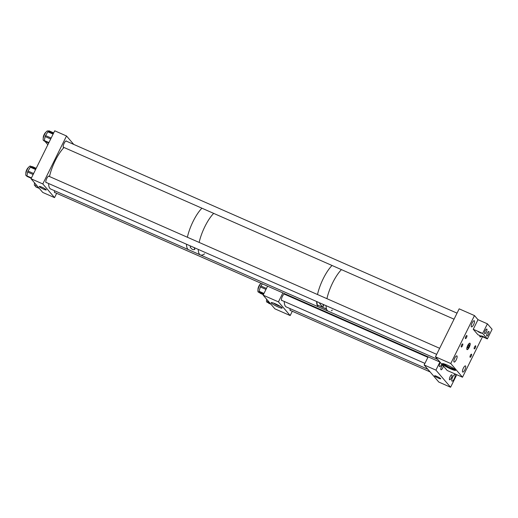 <?xml version="1.0" encoding="UTF-8"?>
<svg xmlns="http://www.w3.org/2000/svg" width="518" height="518" viewBox="0 0 518 518"><rect width="100%" height="100%" fill="white"/><g stroke="black" fill="none" stroke-linecap="round" stroke-linejoin="round"><path stroke-width="0.78" d="M481.319 333.249L478.069 331.727L481.319 333.249M484.848 337.36L481.598 335.845L484.848 337.36M486.311 331.993A2.512 0.764 113.8 0 0 486.778 329.059A2.512 0.764 113.8 0 0 485.217 330.724A2.512 0.764 113.8 0 0 484.751 333.657A2.512 0.764 113.8 0 0 486.311 331.993M488.364 334.395A2.512 0.764 113.8 0 0 488.83 331.455A2.512 0.764 113.8 0 0 487.276 333.119A2.512 0.764 113.8 0 0 486.803 336.053A2.512 0.764 113.8 0 0 488.364 334.395M482.666 333.417L473.251 329.273L477.939 334.745L487.36 338.895L482.666 333.417L487.406 323.828L477.991 319.677L474.469 315.572L450.764 363.532L435.457 356.798L459.162 308.838L474.469 315.572M473.251 329.273L477.991 319.677M487.36 338.895L492.1 329.299L487.406 323.828M44.956 141.349L47.857 144.729M48.673 143.072L47.326 142.392M53.704 132.899L48.841 130.756L48.588 131.268M434.706 375.99A3.38 0.466 -153.7 0 0 437.924 377.939A3.38 0.466 -153.7 0 0 440.688 378.787A3.38 0.466 -153.7 0 0 440.604 378.587A3.38 0.466 -153.7 0 0 437.386 376.644A3.38 0.466 -153.7 0 0 434.621 375.79A3.38 0.466 -153.7 0 0 434.706 375.99M454.234 378.8A3.542 1.075 113.8 0 0 454.895 374.656A3.542 1.075 113.8 0 0 452.693 377.007A3.542 1.075 113.8 0 0 452.039 381.144A3.542 1.075 113.8 0 0 454.234 378.8M440.268 362.406A3.542 1.075 113.8 0 0 440.235 362.464A3.542 1.075 113.8 0 0 439.575 366.608A3.542 1.075 113.8 0 0 441.77 364.264A3.542 1.075 113.8 0 0 441.802 364.199M442.56 365.08A2.7 0.822 113.8 0 0 441.53 366.589A2.7 0.822 113.8 0 0 441.025 369.748A2.7 0.822 113.8 0 0 442.702 367.961A2.7 0.822 113.8 0 0 443.376 366.032M451.301 377.991A2.7 0.822 113.8 0 0 451.806 374.838A2.7 0.822 113.8 0 0 450.129 376.625A2.7 0.822 113.8 0 0 449.624 379.778A2.7 0.822 113.8 0 0 451.301 377.991M428.153 356.85L424.145 364.957L435.923 370.137L439.924 362.037M424.145 364.957L438.811 382.057L450.582 387.244L456.779 374.702M435.923 370.137L450.582 387.244M281.98 307.692A6.106 0.842 26.3 0 1 282.129 307.925A6.106 0.842 26.3 0 1 277.519 306.688A6.106 0.842 26.3 0 1 271.335 303.011A6.106 0.842 26.3 0 1 271.29 302.57A6.106 0.842 26.3 0 1 276.554 304.37A6.106 0.842 26.3 0 1 281.98 307.692M273.413 303.03A5.025 0.693 -153.7 0 0 280.471 306.52M282.122 300.524A3.542 1.075 -66.2 0 1 281.747 300.55A3.542 1.075 -66.2 0 1 282.401 296.406A3.542 1.075 -66.2 0 1 284.602 294.062A3.542 1.075 -66.2 0 1 284.835 294.353M292.307 311.253L290.177 315.559L274.87 308.825L263.138 295.143L267.579 286.163M290.177 315.559L278.444 301.877L263.138 295.143M278.444 301.877L282.88 292.903M290.721 310.554A3.542 1.075 -66.2 0 1 290.345 310.58A3.542 1.075 -66.2 0 1 290.184 308.663M268.214 302.713L266.925 302.143A5.258 1.599 -66.2 0 1 266.738 302A5.258 1.599 -66.2 0 1 266.692 299.287M269.884 303.004L267.605 302.007L268.654 303.224L270.933 304.228M267.605 302.007A1.081 0.33 -66.2 0 1 267.638 301.288L268.874 301.832M267.838 300.628L267.638 301.288M259.615 292.683L258.327 292.113A5.258 1.599 -66.2 0 1 258.139 291.971A5.258 1.599 -66.2 0 1 258.43 288.073A5.258 1.599 -66.2 0 1 261.046 283.288M263.688 294.036L259.006 291.971L260.055 293.194L263.377 294.658M259.006 291.971A1.081 0.33 -66.2 0 1 259.039 291.258L263.986 293.434M265.974 289.407L260.353 286.933L259.039 291.258M260.353 286.933A1.081 0.33 -66.2 0 1 260.826 285.975L266.446 288.448M262.412 283.89L260.826 285.975M44.25 140.857L43.603 140.572A5.258 1.599 -66.2 0 1 45.325 133.081A5.258 1.599 -66.2 0 1 47.837 130.944L49.178 131.533M53.095 134.123L47.889 131.831L45.552 135.554L51.165 138.028M47.889 131.831A1.081 0.33 -66.2 0 1 48.381 131.384L53.36 133.579M49.864 131.656A1.081 0.33 -66.2 0 1 49.883 131.663L53.522 133.262L48.381 131.384M48.711 143L44.367 141.084A1.081 0.33 -66.2 0 1 44.341 141.077A1.081 0.33 -66.2 0 1 44.283 140.533L48.919 142.573M50.686 138.992L45.137 136.551L44.283 140.533M45.137 136.551A1.081 0.33 -66.2 0 1 45.552 135.554M36.027 186.869A1.081 0.33 -66.2 0 1 35.859 186.907A1.081 0.33 -66.2 0 1 35.761 186.661L39.051 188.112M35.755 184.266L35.761 186.661M35.761 186.176L34.823 185.761A5.258 1.599 -66.2 0 1 34.589 182.906M26.904 176.036L26.224 175.731A5.258 1.599 -66.2 0 1 27.784 168.512A5.258 1.599 -66.2 0 1 30.458 166.103L31.753 166.673M31.281 178.27L27.04 176.398A1.081 0.33 -66.2 0 1 26.994 176.392A1.081 0.33 -66.2 0 1 26.923 175.906L31.456 177.901M33.146 174.488L27.635 172.06L26.923 175.906M27.635 172.06A1.081 0.33 -66.2 0 1 28.024 171.063L33.625 173.524M35.606 169.509L30.329 167.191L28.024 171.063M30.329 167.191A1.081 0.33 -66.2 0 1 30.834 166.686L35.897 168.913M32.433 166.66A1.081 0.33 -66.2 0 1 32.479 166.673L36.202 168.311L32.433 166.66L30.834 166.686M320.195 303.082L319.587 303.386L321.814 306.19L323.731 306.177L322.882 304.267M326.923 298.679A24.307 7.388 -66.2 0 1 332.595 282.945A24.307 7.388 -66.2 0 1 341.453 269.625A24.307 7.388 113.8 0 0 332.679 282.776A24.307 7.388 113.8 0 0 326.923 298.679M317.502 294.535A24.307 7.388 -66.2 0 1 323.18 278.794A24.307 7.388 -66.2 0 1 332.032 265.481A24.307 7.388 113.8 0 0 324.89 275.518A24.307 7.388 113.8 0 0 317.502 294.535M332.349 310.075A24.307 7.388 -66.2 0 1 331.365 310.703M326.489 308.974L317.184 304.875L316.828 301.599M328.477 311.292A24.307 7.388 -66.2 0 1 328.166 311.182A24.307 7.388 -66.2 0 1 326.534 309.129L317.184 304.875M316.634 301.515A24.307 7.388 113.8 0 0 318.745 307.032A24.307 7.388 -66.2 0 1 317.12 304.979M194.043 247.546L194.82 249.1C193.505 250.285 191.938 249.592 190.112 247.028L190.779 246.108M48.627 183.527A24.307 7.388 113.8 0 0 50.732 189.051L188.623 249.754A24.307 7.388 -66.2 0 1 186.512 244.231A24.307 7.388 113.8 0 0 188.623 249.754L200.395 254.934A24.307 7.388 -66.2 0 1 198.29 249.417A24.307 7.388 113.8 0 0 200.395 254.934A24.307 7.388 -66.2 0 0 204.584 253.826M187.38 237.25A24.307 7.388 -66.2 0 1 193.305 221.005A24.307 7.388 -66.2 0 1 201.916 208.197A24.307 7.388 113.8 0 0 193.395 220.83A24.307 7.388 113.8 0 0 187.38 237.25M199.158 242.43A24.307 7.388 -66.2 0 1 205.083 226.191A24.307 7.388 -66.2 0 1 213.688 213.384A24.307 7.388 113.8 0 0 206.546 223.413A24.307 7.388 113.8 0 0 199.158 242.43M194.82 249.1L194.755 249.521M467.722 345.506A3.509 1.068 -66.2 0 1 469.897 343.181A3.509 1.068 -66.2 0 1 469.243 347.287A3.509 1.068 -66.2 0 1 467.068 349.611A3.509 1.068 -66.2 0 1 467.722 345.506M469.794 343.156A3.509 1.068 -66.2 0 1 469.055 347.202A3.509 1.068 -66.2 0 1 466.977 349.553M467.929 345.888A1.683 0.512 -66.2 0 1 468.971 344.768A1.683 0.512 -66.2 0 1 468.66 346.743A1.683 0.512 -66.2 0 1 467.612 347.856A1.683 0.512 -66.2 0 1 467.929 345.888M462.373 345.888A1.683 0.512 113.8 0 0 462.691 343.92A1.683 0.512 113.8 0 0 461.642 345.033A1.683 0.512 113.8 0 0 461.331 347.002A1.683 0.512 113.8 0 0 462.373 345.888M466.524 337.496A1.683 0.512 113.8 0 0 466.835 335.528A1.683 0.512 113.8 0 0 465.792 336.642A1.683 0.512 113.8 0 0 465.481 338.61A1.683 0.512 113.8 0 0 466.524 337.496M471.173 356.151A1.683 0.512 113.8 0 0 471.484 354.183A1.683 0.512 113.8 0 0 470.441 355.296A1.683 0.512 113.8 0 0 470.13 357.265A1.683 0.512 113.8 0 0 471.173 356.151M475.323 347.759A1.683 0.512 113.8 0 0 475.634 345.791A1.683 0.512 113.8 0 0 474.592 346.905A1.683 0.512 113.8 0 0 474.274 348.873A1.683 0.512 113.8 0 0 475.323 347.759M454.759 358.106A3.373 1.03 -66.2 0 1 456.85 355.872A3.373 1.03 -66.2 0 1 456.228 359.816A3.373 1.03 -66.2 0 1 454.131 362.05A3.373 1.03 -66.2 0 1 454.759 358.106M463.357 368.136A3.373 1.03 -66.2 0 1 465.455 365.902A3.373 1.03 -66.2 0 1 464.827 369.846A3.373 1.03 -66.2 0 1 462.736 372.079A3.373 1.03 -66.2 0 1 463.357 368.136M472.138 322.947A3.373 1.03 -66.2 0 1 474.229 320.707A3.373 1.03 -66.2 0 1 473.601 324.656A3.373 1.03 -66.2 0 1 471.51 326.89A3.373 1.03 -66.2 0 1 472.138 322.947M444.12 363.882A5.737 0.79 -153.7 0 0 444.12 363.889A5.737 0.79 -153.7 0 0 444.263 364.232A5.737 0.79 -153.7 0 0 449.715 367.527A5.737 0.79 -153.7 0 0 454.403 368.971A5.737 0.79 -153.7 0 0 454.409 368.965M455.451 369.858A7.427 1.023 -153.7 0 0 448.387 365.591A7.427 1.023 -153.7 0 0 442.32 363.72A7.427 1.023 -153.7 0 0 442.501 364.154A7.427 1.023 -153.7 0 0 449.566 368.421A7.427 1.023 -153.7 0 0 455.633 370.299A7.427 1.023 -153.7 0 0 455.451 369.858A7.427 1.023 -153.7 0 1 448.808 367.346A7.427 1.023 -153.7 0 1 442.799 363.597M482.498 336.752L462.496 377.221L450.764 363.532M481.261 336.208A3.373 1.03 -66.2 0 1 480.108 336.92A3.373 1.03 -66.2 0 1 479.862 335.593M462.496 377.221L447.189 370.48L435.457 356.798M46.173 189.685A3.885 0.531 26.3 0 1 46.27 189.912A3.885 0.531 26.3 0 1 43.091 188.934A3.885 0.531 26.3 0 1 39.4 186.7A3.885 0.531 26.3 0 1 39.303 186.474A3.885 0.531 26.3 0 1 42.482 187.451A3.885 0.531 26.3 0 1 46.173 189.685M66.576 141.259A3.542 1.075 113.8 0 0 66.472 141.058A3.542 1.075 113.8 0 0 66.343 140.961A3.542 1.075 113.8 0 0 64.031 143.538A3.542 1.075 113.8 0 0 63.358 147.352A3.542 1.075 113.8 0 0 63.487 147.449A3.542 1.075 113.8 0 0 63.863 147.423M54.552 190.728A3.542 1.075 113.8 0 0 54.584 192.547A3.542 1.075 113.8 0 0 54.707 192.644A3.542 1.075 113.8 0 0 55.083 192.618M49.197 176.418A3.542 1.075 113.8 0 0 49.093 176.224A3.542 1.075 113.8 0 0 48.964 176.126A3.542 1.075 113.8 0 0 46.659 178.697A3.542 1.075 113.8 0 0 45.979 182.511A3.542 1.075 113.8 0 0 46.108 182.608A3.542 1.075 113.8 0 0 46.484 182.589M54.539 197.623L42.767 192.443L31.035 178.755L42.806 183.942L54.539 197.623L56.669 193.318M73.737 144.405L66.511 135.981L54.74 130.795L31.035 178.755M66.511 135.981L42.806 183.942M326.055 305.659A24.307 7.388 113.8 0 0 328.166 311.182L200.395 254.934M34.453 182.75A3.373 1.023 113.8 0 0 34.499 183.314M28.438 167.521A3.373 1.023 113.8 0 0 26.774 169.697A3.373 1.023 113.8 0 0 25.9 173.284M45.817 132.355A3.373 1.023 113.8 0 0 44.147 134.531A3.373 1.023 113.8 0 0 43.279 138.118M64.025 147.494A24.307 7.388 113.8 0 0 55.504 160.127A24.307 7.388 113.8 0 0 49.495 176.547M285.25 293.946A24.307 7.388 113.8 0 0 285.127 294.483M284.259 301.463A24.307 7.388 113.8 0 0 286.37 306.986L427.842 369.263M266.576 299.151A3.373 1.023 113.8 0 0 266.615 299.657M260.515 283.935A3.373 1.023 113.8 0 0 258.896 286.085A3.373 1.023 113.8 0 0 258.009 289.627M270.946 304.247L268.693 303.257M263.371 294.671L260.094 293.227M48.705 143L44.341 141.077M39.336 188.442L35.859 186.907M31.274 178.276L26.994 176.392M437.684 359.395L328.166 311.182M439.963 362.056L54.474 192.353M436.668 354.357L45.875 182.317M439.652 348.303L48.588 176.146M454.046 319.192L63.254 147.157M457.031 313.144L65.967 140.987M430.121 371.924L290.112 310.288M424.922 363.39L281.514 300.259M427.913 357.342L284.227 294.088"/></g></svg>
